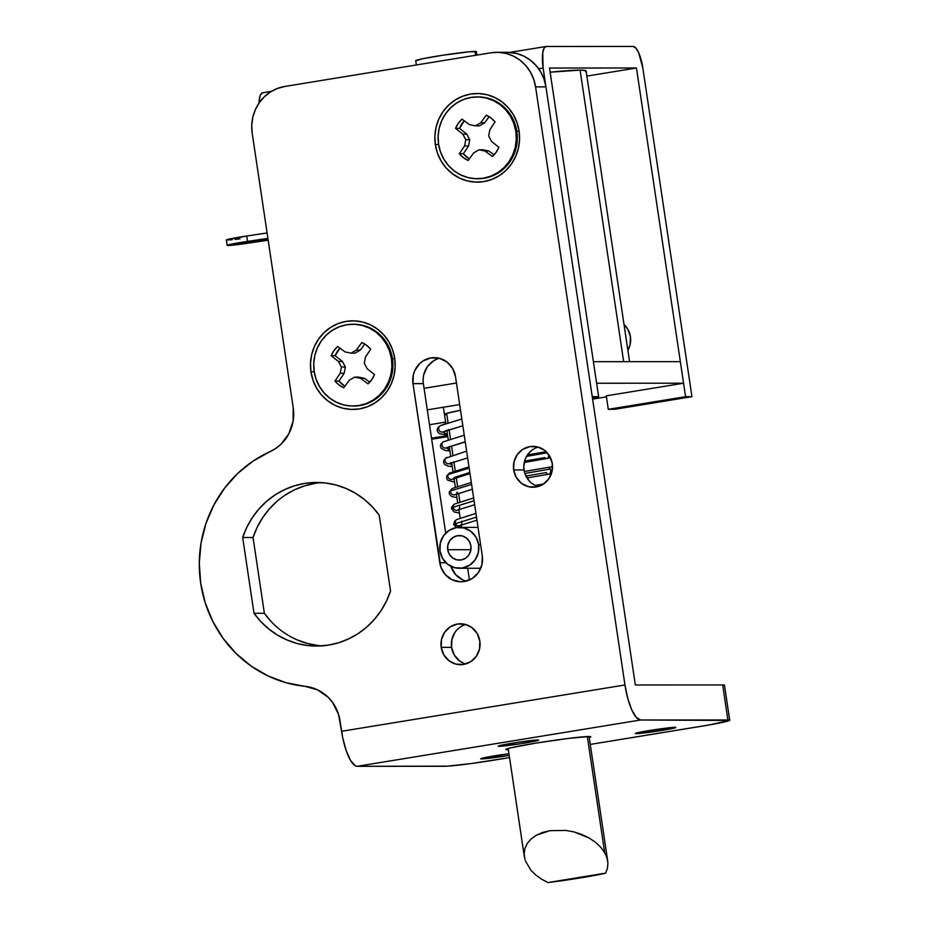 <?xml version="1.0" encoding="UTF-8"?>
<svg xmlns="http://www.w3.org/2000/svg" width="929" height="929" viewBox="0 0 929 929"><rect width="100%" height="100%" fill="white"/><g stroke="black" fill="none" stroke-linecap="round" stroke-linejoin="round"><path stroke-width="1.39" d="M435.353 144.669L438.581 144.262L435.353 144.669L437.431 153.076L441.043 160.903L446.036 167.835L452.237 173.618L459.39 178.02L467.241 180.888L475.462 182.096L483.754 181.608L491.801 179.425L499.279 175.651L505.91 170.425L511.438 163.945L515.653 156.455L518.394 148.257L519.543 139.652L519.079 130.977A44.313 42.374 90 0 1 483.754 181.608A44.313 42.374 90 0 1 435.353 144.669A44.313 42.374 90 0 1 470.666 94.05A44.313 42.374 90 0 1 519.079 130.977L516.988 122.57L513.389 114.755L508.384 107.81L502.183 102.027L495.029 97.626L487.191 94.758L478.958 93.55L470.666 94.05L462.63 96.221L455.14 99.995L448.51 105.221L442.982 111.701L438.767 119.191L436.026 127.389L434.877 135.994L435.353 144.669M477.703 96.93A40.899 39.111 90 0 1 516.849 131.512L519.079 130.977L516.849 131.512A40.899 39.111 -90 0 0 478.203 96.918L477.204 96.918A40.899 39.111 90 0 1 515.85 131.512L516.849 131.512L515.85 131.512A40.899 39.111 90 0 1 477.216 178.728A40.899 39.111 90 0 1 438.569 144.134A40.899 39.111 90 0 1 477.204 96.918M310.971 371.983L314.211 371.577L310.971 371.983L313.05 380.391L316.661 388.217L321.666 395.15L327.856 400.933L335.021 405.346L342.859 408.203L351.081 409.41L359.372 408.923L367.419 406.739L374.898 402.965L381.529 397.74L387.068 391.26L391.283 383.77L394.012 375.571L395.173 366.967L394.697 358.304A44.313 42.374 90 0 1 359.372 408.923A44.313 42.374 90 0 1 310.971 371.983A44.313 42.374 90 0 1 346.296 321.364A44.313 42.374 90 0 1 394.697 358.304L392.619 349.885L389.007 342.069L384.002 335.125L377.813 329.342L370.648 324.941L362.809 322.073L354.588 320.865L346.296 321.364L338.249 323.536L330.77 327.31L324.14 332.536L318.601 339.027L314.385 346.505L311.656 354.704L310.495 363.309L310.971 371.983M353.322 324.244A40.899 39.111 90 0 1 392.479 358.826L394.697 358.304L392.479 358.826A40.899 39.111 -90 0 0 353.821 324.233L352.823 324.244A40.899 39.111 90 0 1 391.481 358.826L392.479 358.826L391.481 358.826A40.899 39.111 90 0 1 352.846 406.043A40.899 39.111 90 0 1 314.188 371.461A40.899 39.111 90 0 1 352.823 324.244M636.202 733.666A20.45 0.917 -8.5 0 1 635.297 733.527A20.45 0.917 -8.5 0 1 652.437 730.043A20.45 0.917 -8.5 0 1 674.849 727.349L649.545 730.508L636.202 733.666L661.506 730.496L674.849 727.349A20.45 0.917 -8.5 0 1 675.755 727.477A20.45 0.917 -8.5 0 1 658.626 730.96A20.45 0.917 -8.5 0 1 636.202 733.666L635.39 733.422L636.202 733.666M507.757 749.773A42.943 1.939 -8.5 0 1 505.852 749.494A42.943 1.939 -8.5 0 1 541.839 742.178A42.943 1.939 -8.5 0 1 588.905 736.511L568.142 738.45L535.766 743.142L510.753 747.833L507.606 748.658L508.36 749.761A42.943 1.939 -8.5 0 1 507.757 749.773L507.582 748.658L506.038 749.262L507.757 749.773M499.094 746.301A20.45 0.917 -8.5 0 1 498.188 746.173A20.45 0.917 -8.5 0 1 515.328 742.689A20.45 0.917 -8.5 0 1 537.74 739.995L516.315 742.538L498.304 746.242L520.519 743.757L536.312 740.912L538.553 740.227L537.74 739.995A20.45 0.917 -8.5 0 1 538.646 740.123A20.45 0.917 -8.5 0 1 521.506 743.606A20.45 0.917 -8.5 0 1 499.094 746.301L499.094 746.301M481.628 758.923A20.45 0.917 -8.5 0 1 480.723 758.784A20.45 0.917 -8.5 0 1 508.953 753.709L488.027 756.972L481.628 758.923L509.197 755.382A20.45 0.917 -8.5 0 1 481.628 758.923L480.816 758.679L481.628 758.923M482.267 555.751A22.493 21.506 90 0 1 482.279 555.809A22.493 21.506 -90 0 0 482.267 555.751L455.512 376.709A22.493 21.506 -90 0 0 455.5 376.651L452.609 368.407L446.93 361.95L439.312 358.257L430.928 357.897L423.043 360.916L419.676 363.576L414.729 370.659L413.347 374.828L412.999 383.596L423.369 383.596A22.493 21.506 -90 0 0 423.369 383.654L412.999 383.654A22.493 21.506 90 0 1 412.999 383.596A22.493 21.506 90 0 1 434.238 357.63A22.493 21.506 90 0 1 455.5 376.651A22.493 21.506 90 0 1 455.512 376.709L482.267 555.751M423.369 383.596L412.999 383.596A22.493 21.506 -90 0 0 412.999 383.654L440.822 567.027L445.2 574.517L451.982 579.696L460.134 581.763L464.349 581.508L472.222 578.488L478.4 572.543L481.93 564.577L482.279 555.809A22.493 21.506 90 0 1 461.028 581.775A22.493 21.506 90 0 1 439.765 562.753L412.999 383.654L423.369 383.654L445.711 533.141L423.369 383.654A22.493 21.506 -90 0 1 423.369 383.596A22.493 21.506 -90 0 1 439.429 358.292M455.094 632.173L451.889 639.419L451.575 647.385L441.205 647.385A20.45 19.555 90 0 1 460.517 623.777A20.45 19.555 90 0 1 479.84 641.068L477.216 633.578L472.048 627.714L465.127 624.358L457.509 624.021L450.344 626.773L444.724 632.173L441.519 639.419L441.205 647.385L443.83 654.875L448.997 660.751L455.918 664.107L463.548 664.432L470.713 661.692L476.322 656.28L479.527 649.046L479.84 641.068A20.45 19.555 90 0 1 460.529 664.688A20.45 19.555 90 0 1 441.205 647.385L451.575 647.385A20.45 19.555 -90 0 0 465.708 663.945M533.165 449.334L530.099 451.749L525.605 458.194L523.805 465.952L524.026 469.958L513.656 469.958A20.45 19.555 90 0 1 532.967 446.35A20.45 19.555 90 0 1 552.302 463.641L549.666 456.151L544.499 450.275L537.577 446.919L529.96 446.594L522.795 449.334L517.174 454.745L513.969 461.98L513.656 469.958L516.28 477.448L521.448 483.324L528.369 486.668L535.998 487.005L543.163 484.253L548.772 478.853L551.977 471.618L552.302 463.641A20.45 19.555 90 0 1 532.979 487.249A20.45 19.555 90 0 1 513.656 469.958L524.026 469.958A20.45 19.555 -90 0 0 538.17 486.517M496.922 52.303A40.899 39.111 90 0 0 490.895 52.79L284.797 86.467A40.899 39.111 90 0 0 252.189 133.195L293.227 407.738A40.899 39.111 90 0 1 270.084 451.599A122.709 117.333 90 0 0 200.687 583.191A122.709 117.333 90 0 0 305.176 686.368L286.178 682.757L268.005 675.929L251.144 666.081L236.059 653.47L223.157 638.444L212.787 621.408L205.228 602.828L200.687 583.191L199.282 563.055L201.059 542.942L205.959 523.41L213.867 504.993L224.551 488.166L237.731 473.407L253.048 461.109L275.762 448.44L280.872 444.341L288.826 433.808L293.099 421.151L293.227 407.738L252.189 133.195L251.759 125.194L252.816 117.251L255.347 109.68L259.237 102.771L264.347 96.79L270.467 91.959L277.376 88.476L284.797 86.467L490.895 52.79L498.548 52.338L506.142 53.452L513.377 56.088L519.985 60.164L525.709 65.494L530.32 71.905L533.652 79.128L535.58 86.885L624.962 684.975L341.582 731.286L338.493 714.227L332.512 702.347L328.216 697.342L317.567 689.852L305.176 686.368A40.899 39.111 90 0 1 340.002 720.765L342.801 738.114L346.227 750.748L350.535 760.41L355.052 765.635L357.177 766.309L640.569 719.998L636.202 717.327L631.697 709.744L627.76 698.376L624.962 684.975L535.58 86.885L545.95 86.885L635.331 684.975L722.681 684.952L727.906 719.975L640.569 719.998L729.544 720.451L708.537 725.061L590.275 744.419L701.232 726.292A40.899 1.846 -8.5 0 0 729.718 720.242A40.899 1.846 -8.5 0 0 727.906 719.975L722.681 684.952L635.331 684.975L545.95 86.885A40.899 39.111 -90 0 0 507.292 52.303L496.922 52.303A40.899 39.111 90 0 1 535.58 86.885L545.95 86.885L544.022 79.128L540.69 71.905L536.079 65.494L530.354 60.164L523.747 56.088L516.512 53.452L507.164 52.303M276.796 501.497L269.155 509.15L262.582 517.813L257.17 527.335L253.048 537.519L242.678 537.519A81.798 78.222 90 0 1 316.592 482.453A81.798 78.222 90 0 1 379.218 515.212L390.54 590.983L379.218 515.212L372.32 506.828L364.4 499.488L355.598 493.334L346.099 488.48L336.043 485.019L325.638 482.999L315.07 482.465L304.538 483.428L294.214 485.879L284.309 489.746L274.984 494.994L266.426 501.497L258.785 509.162L252.212 517.825L246.8 527.335L242.678 537.519L254 613.291L260.91 621.687L268.829 629.014L277.62 635.169L287.131 640.023L297.175 643.495L307.58 645.504L318.148 646.038L328.692 645.074L339.015 642.636L348.921 638.757L358.246 633.508L366.792 627.005L374.433 619.353L381.018 610.69L386.418 601.168L390.54 590.983A81.798 78.222 90 0 1 316.638 646.061A81.798 78.222 90 0 1 254 613.291L264.37 613.291L271.28 621.675M460.714 626.773L457.649 629.177M465.708 624.509A20.45 19.555 -90 0 0 451.575 647.385L454.2 654.875L459.367 660.751L462.665 662.783M538.158 447.081A20.45 19.555 -90 0 0 524.026 469.958L524.978 473.836L528.961 480.641M531.818 483.312L535.116 485.344M466.219 581.113A22.493 21.506 -90 0 1 450.96 566.33L455.57 574.517L462.352 579.696M437.211 359L433.413 360.916L427.235 366.862L423.705 374.828L423.125 379.195M321.782 482.627A81.798 78.222 -90 0 0 253.048 537.519L264.37 613.291A81.798 78.222 -90 0 0 321.817 645.876M297.501 640.023L307.545 643.483L317.95 645.504M314.908 483.428L304.584 485.867L294.679 489.746L285.354 494.994M509.533 757.611L471.642 763.475L447.604 766.158L357.177 766.309L444.526 766.286A40.899 1.846 -8.5 0 0 495.134 759.968L509.533 757.611M589.044 737.626L590.623 737.011L588.905 736.511A42.943 1.939 -8.5 0 1 590.809 736.79A42.943 1.939 -8.5 0 1 589.253 737.568M445.943 562.753L439.765 562.753L445.943 562.753M242.678 537.519L254 613.291L264.37 613.291L253.048 537.519L242.678 537.519M724.318 685.428L722.681 684.952A40.899 1.846 171.5 0 1 724.481 685.219L729.718 720.242M357.177 766.309L640.569 719.998A35.453 10.242 -99.3 0 1 624.962 684.975L341.582 731.286A35.453 10.242 80.7 0 0 357.177 766.309M604.686 852.671L587.325 736.546L604.686 852.671L600.784 847.271L604.686 852.671L606.985 857.908L604.686 852.671M595.547 842.324L600.784 847.271L595.547 842.324L589.172 838.016L595.547 842.324M581.914 834.509L589.172 838.016L574.041 831.943L581.914 834.509M565.866 830.421L574.041 831.943L565.866 830.421L549.84 830.689L565.866 830.421M536.288 835.252L549.84 830.689L542.617 832.465L536.288 835.252L531.109 838.968L536.288 835.252M527.266 843.439L531.109 838.968L527.266 843.439L524.908 848.514L527.266 843.439M524.142 853.983L524.908 848.514L524.142 853.983L524.978 859.65L524.142 853.983M530.97 870.322L535.719 874.979L530.97 870.322L525.384 860.916M548.029 882.55L605.638 873.132L580.822 877.847L548.029 882.55L605.638 873.132A40.899 1.846 -8.5 0 1 548.029 882.55L541.468 879.101L548.029 882.55M607.914 863.18L606.985 857.908L607.914 863.18L607.461 868.313L605.638 873.132M535.719 874.979L541.468 879.101L535.719 874.979M478.632 544.673L480.618 544.673L478.632 544.673A20.45 19.555 90 0 1 459.321 568.281A20.45 19.555 90 0 1 439.986 550.99A20.45 19.555 90 0 1 459.309 527.382A20.45 19.555 90 0 1 478.632 544.673L478.319 552.65L475.114 559.885L469.493 565.296L462.328 568.037L454.711 567.712L447.79 564.356L442.622 558.48L439.986 550.99L440.311 543.012L443.516 535.778L449.125 530.378L456.29 527.626L463.919 527.962L470.84 531.318L476.008 537.183L478.632 544.673M447.72 549.724L470.91 549.724L447.72 549.724A12.274 11.729 90 0 1 459.309 535.557A12.274 11.729 90 0 1 470.91 545.938A12.274 11.729 90 0 1 459.321 560.106A12.274 11.729 90 0 1 447.72 549.724L449.299 554.218L452.4 557.748L456.545 559.757L461.121 559.955L465.417 558.306L468.797 555.066L470.713 550.723L470.91 545.938L469.331 541.444L466.23 537.926L462.073 535.905L457.498 535.708L453.201 537.357L449.833 540.597L447.906 544.94L447.72 549.724M630.431 336.693A20.45 19.555 90 0 1 627.876 350.372L630.117 344.671L630.431 336.693L627.795 329.203L624.009 324.488A20.45 19.555 90 0 1 630.431 336.693M476.914 55.078L476.391 51.606A30.68 1.382 171.5 0 0 475.033 51.409L475.613 55.287L475.033 51.409A30.68 1.382 171.5 0 0 441.414 55.45A30.68 1.382 171.5 0 0 415.716 60.675L416.355 64.972M629.572 361.671L586.129 71.01A136.342 6.143 171.5 0 0 580.102 70.116L623.673 361.671L580.102 70.116A136.342 6.143 171.5 0 0 550.131 72.195L580.102 70.116L585.409 70.523L585.56 71.719M459.82 501.405L458.589 493.229M457.567 486.366L456.255 477.599M455.233 470.748L453.898 461.806M452.876 454.966L451.506 445.804M450.484 438.964L449.079 429.57M448.057 422.741L446.872 414.798A54.532 2.462 -8.5 0 1 444.457 414.439A54.532 2.462 -8.5 0 1 460.529 410.258L446.698 413.382L444.747 414.636M549.515 68.026L598.636 396.706L592.4 397.717L598.636 396.706L592.249 396.706L543.128 68.026L538.657 68.758L543.128 68.026L592.249 396.706L598.636 396.706L549.515 68.026L636.458 68.003L586.896 76.097L636.458 68.003L549.515 68.026M447.615 435.573L431.52 438.198L447.615 435.573M431.671 439.22L447.766 436.584L431.671 439.22M424.065 388.31L456.453 383.015L424.065 388.31M606.277 395.847L608.286 409.317L685.579 396.683L636.458 68.003L685.579 396.683L608.286 409.317L614.673 409.306L691.954 396.683L614.673 409.306L608.286 409.317L606.277 395.847L683.558 383.212L596.615 383.236L593.399 361.683L596.615 383.236L683.558 383.212L680.342 361.66L683.558 383.212L606.277 395.847M642.833 68.003L691.954 396.683L685.579 396.683L691.954 396.683L642.833 68.003L638.687 52.767L635.924 48.087L633.23 46.45L546.287 46.473L633.23 46.45A21.82 6.306 -99.3 0 1 642.833 68.003M458.903 509.522L460.169 518.022L458.903 509.522M461.202 524.966L461.574 527.382L461.202 524.966M467.682 568.281L469.435 579.986L467.682 568.281M546.287 46.473L544.092 48.111L542.722 52.79L543.128 68.026A21.82 6.306 -99.3 0 1 545.997 46.496A21.82 6.306 -99.3 0 1 546.287 46.473M262.605 92.807A21.82 6.306 80.7 0 1 262.907 92.784L260.701 94.421L259.899 96.419L258.994 103.119A21.82 6.306 80.7 0 1 262.605 92.807L271.442 91.356M227.187 245.349L239.496 244.385L268.179 240.181L247.207 243.305A20.45 0.917 -8.5 0 1 227.187 245.361A20.45 0.917 -8.5 0 1 247.544 241.389L246.742 236.001A20.45 0.917 171.5 0 0 226.374 239.972L246.742 236.001L247.544 241.389L267.912 238.358L227.187 245.349L226.374 239.972L232.169 239.763M267.099 232.97L246.742 236.001L267.099 232.97M268.086 239.577L240.669 243.352L267.993 238.962L240.669 243.34L268.086 239.577M239.996 238.823L235.211 239.427M415.878 60.791L422.498 58.782L442.912 55.217L469.4 51.769L476.263 51.769M429.512 424.727L445.606 422.103L429.512 424.727M459.669 404.568L427.294 409.863L459.669 404.568M593.399 361.683L680.342 361.66L593.399 361.683M592.609 399.122L606.428 396.857L592.609 399.122M446.872 414.798L446.663 413.393M461.458 526.604L454.13 525.175L455.524 523.631A3.414 3.275 -117.5 0 1 456.952 519.45L475.938 513.4M456.917 519.474A3.414 3.275 62.5 0 0 455.524 523.631L476.496 517.128L455.524 523.631L454.13 525.175C453.34 525.303 453.793 520.786 456.952 519.45M454.687 504.006A3.414 3.275 64.6 0 0 453.073 507.269L451.657 508.697L453.073 507.269A3.414 3.275 -115.4 0 1 454.734 503.982L473.627 497.944M453.073 507.269L474.057 500.777L453.073 507.269A3.414 3.275 64.6 0 0 458.02 509.951A3.414 3.275 -115.4 0 1 453.073 507.269M452.272 488.538A3.414 3.275 66.6 0 0 450.635 490.918L449.218 492.207L450.635 490.918A3.414 3.275 -113.4 0 1 452.272 488.538A3.414 3.275 -113.4 0 1 452.284 488.526L471.317 482.465M450.635 490.918L471.607 484.415L450.635 490.918A3.414 3.275 66.6 0 0 455.524 494.518A3.414 3.275 -113.4 0 1 450.635 490.918M524.862 473.476L550.212 469.052A3.414 2.415 -97.8 0 0 547.785 467.426A3.414 2.415 82.2 0 1 550.212 469.052L524.862 473.476M548.714 474.185A3.414 2.415 -97.8 0 0 550.212 469.052A3.414 2.415 82.2 0 1 548.714 474.185A3.414 2.415 82.2 0 1 546.287 472.547L525.919 476.078M454.583 482.163L447.639 480.13L446.594 478.319L446.814 475.683L448.184 474.556A3.414 3.286 -111.7 0 1 449.613 473.024A3.414 3.286 68.3 0 0 448.184 474.556L469.168 468.065L448.184 474.556L446.814 475.683L449.59 473.035L468.982 466.869M453.015 478.934L454.2 479.596L453.015 478.934M469.819 472.455L454.2 477.518A3.414 3.286 -111.7 0 1 448.951 478.47A3.414 3.286 -111.7 0 1 448.184 474.556A3.414 3.286 68.3 0 0 452.818 479.039L469.993 473.639M526.522 456.371L547.216 452.795L526.522 456.371M524.235 462.445L546.74 458.531A3.414 2.404 -97.1 0 0 548.586 454.478A3.414 2.404 82.9 0 1 546.728 458.531A3.414 2.404 82.9 0 1 544.742 457.614L524.56 461.109M452.26 466.625L448.092 466.137L444.515 464.337L443.551 462.154L443.841 460.203L445.746 458.206A3.414 3.298 -110.4 0 1 446.733 457.405A3.414 3.298 69.6 0 0 445.746 458.206L466.637 451.122M449.682 463.548L452.028 465.057L449.659 463.571M449.915 450.937L444.898 450.391L441.147 448.289L440.404 446.013L440.927 444.039L443.296 441.844A3.414 3.298 -109.5 0 1 443.586 441.67A3.414 3.298 70.5 0 0 443.296 441.844L464.245 435.167M446.477 447.871L449.799 450.147L446.791 447.685L465.255 441.937M465.232 441.763L447.058 447.523A3.414 3.298 -109.5 0 1 442.355 446.408A3.414 3.298 -109.5 0 1 443.296 441.844A3.414 3.298 70.5 0 0 442.355 446.396A3.414 3.298 70.5 0 0 446.791 447.685M443.307 431.834L443.551 431.718A3.414 3.31 -109.2 0 1 443.017 431.95L447.499 434.772L443.017 431.95A3.414 3.31 70.8 0 0 443.586 431.695M440.857 425.494L461.829 418.979M448.939 429.616L443.017 431.95A3.414 3.31 -109.2 0 1 440.3 425.726A3.414 3.31 -109.2 0 1 440.346 425.714A3.414 3.31 70.8 0 0 440.3 425.726A3.414 3.31 70.8 0 0 443.017 431.95L462.839 425.749L443.551 431.718M461.632 521.262A3.414 3.275 -117.5 0 1 460.238 525.419A3.414 3.275 62.5 0 1 455.524 523.631A3.414 3.275 -117.5 0 0 460.203 525.442L476.949 520.17M459.634 506.688A3.414 3.275 -115.4 0 1 458.02 509.951L474.638 504.726M457.149 492.138A3.414 3.275 -113.4 0 1 455.535 494.518M450.809 462.677A3.414 3.298 -110.4 0 1 445.711 462.526A3.414 3.298 -110.4 0 1 445.746 458.206A3.414 3.298 69.6 0 0 449.891 463.443L467.647 457.892M352.846 406.043L353.844 406.043A40.899 39.111 -90 0 0 392.479 358.826A40.899 39.111 90 0 1 353.357 406.043M391.481 358.826L389.553 351.057L386.22 343.846L381.61 337.436L375.885 332.094L369.277 328.03L362.043 325.394L354.448 324.279L346.796 324.732L339.375 326.741L332.466 330.225L326.346 335.044L321.237 341.036L317.346 347.945L314.826 355.505L313.758 363.448L314.188 371.461L316.115 379.218L319.448 386.441L324.058 392.839L329.783 398.181L336.391 402.245L343.625 404.893L351.22 406.008L358.873 405.555L366.293 403.546L373.203 400.062L379.322 395.231L384.432 389.251L388.322 382.342L390.842 374.77L391.91 366.827L391.481 358.826M368.035 383.828L360.58 378.347L354.623 377.116L349.316 380.182L343.811 387.788L339.004 384.966L334.963 381.041L340.211 373.237L341.384 367.013L338.446 361.462L331.177 355.702L333.883 350.674L337.633 346.447L345.089 351.94L351.046 353.159L356.353 350.094L361.857 342.487L366.665 345.321L370.706 349.234L365.457 357.05L364.284 363.274L367.222 368.825L374.492 374.584L371.797 379.601L368.035 383.828L360.58 378.347L354.623 377.116L349.316 380.182L343.811 387.788A24.537 23.469 90 0 1 334.963 381.041L340.211 373.237L341.384 367.013L338.446 361.462L331.177 355.702A24.537 23.469 90 0 1 337.633 346.447L345.089 351.94L351.046 353.159L356.353 350.094L361.857 342.487A24.537 23.469 90 0 1 370.706 349.234L365.457 357.05L364.284 363.274L367.222 368.825L374.492 374.584A24.537 23.469 90 0 1 368.035 383.828M335.16 355.702L331.177 355.702L335.16 355.702L342.441 361.462L338.446 361.462L342.441 361.462L345.367 367.013L341.384 367.013L345.367 367.013L344.194 373.237L340.211 373.237L344.194 373.237L338.946 381.041L334.963 381.041L338.946 381.041A24.537 23.469 -90 0 0 344.903 386.278L338.946 381.041L344.194 373.237L345.367 367.013L342.441 361.462L335.16 355.702L339.909 348.131A24.537 23.469 -90 0 0 335.16 355.702M358.617 377.116L354.623 377.116L364.563 378.335L360.58 378.347L364.563 378.335L369.742 382.156L364.563 378.335L358.617 377.116M364.749 343.997L360.336 350.094L356.353 350.094L360.336 350.094L355.029 353.159L351.046 353.159L355.029 353.159L360.336 350.094L364.749 343.997M477.216 178.728L478.214 178.728A40.899 39.111 -90 0 0 516.849 131.512A40.899 39.111 90 0 1 477.727 178.716M515.85 131.512L513.934 123.743L510.602 116.52L505.991 110.121L500.266 104.78L493.659 100.715L486.424 98.068L478.83 96.953L471.177 97.417L463.745 99.415L456.847 102.91L450.716 107.729L445.618 113.71L441.728 120.619L439.196 128.19L438.128 136.133L438.569 144.134L440.485 151.903L443.818 159.126L448.44 165.525L454.153 170.866L460.761 174.931L468.007 177.578L475.59 178.693L483.254 178.24L490.675 176.231L497.584 172.748L503.704 167.917L508.802 161.936L512.692 155.027L515.223 147.456L516.292 139.513L515.85 131.512M492.416 156.513L484.95 151.021L479.004 149.801L473.697 152.867L468.181 160.473L463.374 157.651L459.332 153.726L464.593 145.923L465.754 139.698L462.828 134.148L455.547 128.388L458.252 123.36L462.003 119.133L469.47 124.625L475.416 125.845L480.734 122.779L486.239 115.173L491.046 117.995L495.087 121.92L489.838 129.723L488.666 135.948L491.592 141.51L498.873 147.27L496.167 152.286L492.416 156.513L484.95 151.021L479.004 149.801L473.697 152.867L468.181 160.473A24.537 23.469 90 0 1 459.332 153.726L464.593 145.923L465.754 139.698L462.828 134.148L455.547 128.388A24.537 23.469 90 0 1 462.003 119.133L469.47 124.625L475.416 125.845L480.734 122.779L486.239 115.173A24.537 23.469 90 0 1 495.087 121.92L489.838 129.723L488.666 135.948L491.592 141.51L498.873 147.27A24.537 23.469 90 0 1 492.416 156.513M459.541 128.376L455.547 128.388L459.541 128.376L466.811 134.136L462.828 134.148L466.811 134.136L469.749 139.698L465.754 139.698L469.749 139.698L468.576 145.911L464.593 145.923L468.576 145.911L463.327 153.726L459.332 153.726L463.327 153.726A24.537 23.469 -90 0 0 469.284 158.964L463.327 153.726L468.576 145.911L469.749 139.698L466.811 134.136L459.541 128.376L464.291 120.805A24.537 23.469 -90 0 0 459.541 128.376M482.987 149.801L479.004 149.801L488.944 151.021L484.95 151.021L488.944 151.021L494.123 154.841L488.944 151.021L482.987 149.801M489.13 116.682L484.717 122.779L480.734 122.779L484.717 122.779L479.41 125.845L475.416 125.845L479.41 125.845L484.717 122.779L489.13 116.682M524.339 856.701L508.175 748.495M607.717 861.125L589.091 736.511M459.367 527.382L478.029 527.382M459.321 568.281L480.746 568.281M443.388 407.239L445.815 423.473M446.837 430.336L448.242 439.719M449.264 446.594L450.635 455.733M451.668 462.63L452.992 471.537M454.026 478.458L455.326 487.168M456.371 494.112L457.544 501.985M509.928 52.384L545.997 46.496M459.425 513.052L454.037 511.925L451.657 508.697C451.122 507.571 452.144 506.003 454.734 503.982M535.29 485.437L543.558 483.997M456.894 497.607L451.599 496.492L449.369 494.054L449.218 492.207L452.284 488.526M524.316 471.514L552.534 466.672M527.405 454.943L546.182 451.715M456.627 527.579L454.13 525.175M455.291 494.634L472.327 489.235M526.952 477.959L551.361 473.755M546.74 458.531L550.595 457.916M447.546 435.039L439.533 433.727L437.431 431.52L437.153 429.802L438.035 427.537L440.346 425.714L446.826 423.136"/></g></svg>
